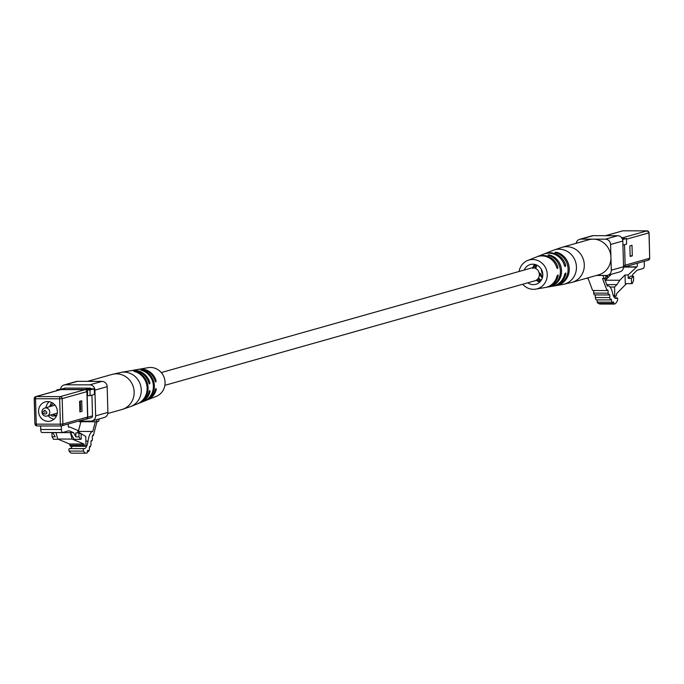 <?xml version="1.0" encoding="UTF-8"?>
<svg xmlns="http://www.w3.org/2000/svg" width="684" height="684" viewBox="0 0 684 684"><rect width="100%" height="100%" fill="white"/><g stroke="black" fill="none" stroke-linecap="round" stroke-linejoin="round"><path stroke-width="1.03" d="M164.887 385.323L534.888 280.799A6.626 6.241 -105.8 0 0 539.086 272.728A6.626 6.241 -105.8 0 0 531.28 268.043L161.279 372.566M629.853 245.898L630.144 256.457L632.298 255.85L631.999 245.291L629.853 245.898M632.298 255.85L630.126 255.85M607.512 275.344L607.589 278.02M637.155 263.323A1.984 0.65 -89.9 0 1 637.36 265.452A1.984 0.65 -89.9 0 1 636.795 266.854L628.177 274.977L625.039 274.968L619.815 280.252L605.408 280.226L610.632 274.942L608.991 274.934M631.982 276.233L632.546 274.737L636.966 270.266L643.345 268.461A3.309 1.077 -89.9 0 0 644.328 264.862L644.225 261.331M631.4 278.362L631.546 283.646L632.409 283.398L633.623 280.192L633.512 276.233L631.4 278.362L628.271 278.362L628.177 274.977M628.271 278.362L630.374 276.225L633.512 276.233M607.537 276.174L605.844 276.9M607.298 278.311L604.69 278.303M624.33 267.059L635.983 267.085M619.815 280.252L616.908 284.655L606.785 284.629M626.493 283.629L616.72 293.513L616.446 294.915A3.172 1.035 -89.9 0 1 615.557 296.471A3.172 1.035 -89.9 0 1 614.779 295.385L613.257 295.385M631.546 283.646L625.287 283.629L625.039 274.968M616.908 284.655L614.548 287.041L614.779 295.385M614.548 287.041L610.102 287.032M623.996 238.468A1.984 1.872 -105.8 0 0 622.483 237.681L621.611 237.681M623.526 267.367A1.984 1.872 -105.8 0 0 625.133 265.401L624.552 244.667M596.474 275.447L606.426 275.472A5.301 4.993 -105.8 0 0 607.717 275.293L619.969 271.83A5.301 4.993 -105.8 0 0 623.543 266.743L622.816 241.007A5.301 4.993 -105.8 0 0 617.661 235.723L593.225 235.664A5.301 4.993 -105.8 0 0 591.934 235.843L579.681 239.306A5.301 4.993 -105.8 0 0 576.184 243.307M622.295 238.802L626.459 238.477L626.612 244.085L622.936 245.12M607.717 275.293A5.301 4.993 -105.8 0 0 611.291 270.206L610.573 244.47A5.301 4.993 -105.8 0 0 605.408 239.178L580.972 239.126A5.301 4.993 -105.8 0 0 579.681 239.306M626.459 238.477L622.585 239.571M602.98 275.464L604.092 278.474L605.879 277.969L605.81 275.472M586.496 278.268L588.12 278.439L592.609 290.512L607.016 290.546A1.984 0.65 -89.9 0 1 607.503 289.862A1.984 0.65 -89.9 0 1 608.093 291.025A1.984 0.65 -89.9 0 1 607.982 293.154L593.575 293.128A1.984 0.65 90.1 0 0 593.584 290.512M604.092 278.474L602.527 278.474L607.016 290.546M607.255 285.895L608.153 285.903A16.561 5.395 -89.9 0 0 607.332 286.092L604.459 278.371M607.982 293.154L608.657 294.958L594.242 294.924L593.575 293.128M599.808 304.029A16.561 5.395 -89.9 0 1 599.646 304.038A16.561 5.395 -89.9 0 1 599.483 304.029A1.984 0.65 90.1 0 0 599.475 303.439M597.149 302.148A16.561 5.395 90.1 0 0 598.209 303.439L612.625 303.465A16.561 5.395 -89.9 0 1 611.564 302.183L597.149 302.148A1.984 0.65 90.1 0 0 597.115 299.9M608.657 294.958A1.984 0.65 -89.9 0 1 609.145 294.274A1.984 0.65 -89.9 0 1 609.735 295.445A1.984 0.65 -89.9 0 1 609.624 297.574L610.504 299.925L596.089 299.9L595.217 297.54A1.984 0.65 90.1 0 0 595.225 294.924M610.504 299.925A1.984 0.65 -89.9 0 1 611.017 299.164A1.984 0.65 -89.9 0 1 611.573 300.173A1.984 0.65 -89.9 0 1 611.564 302.183M612.625 303.465A1.984 0.65 -89.9 0 1 613.257 301.892A1.984 0.65 -89.9 0 1 613.899 304.064L599.483 304.029M608.153 285.903A16.561 5.395 -89.9 0 1 612.556 292.983A12.825 4.172 90.1 0 0 615.968 298.463A12.825 4.172 90.1 0 0 617.122 297.959A1.325 0.427 -89.9 0 1 617.242 297.908A1.325 0.427 -89.9 0 1 617.643 298.788A1.325 0.427 -89.9 0 1 617.515 300.259A16.561 5.395 -89.9 0 1 614.061 304.072A16.561 5.395 -89.9 0 1 613.899 304.064M609.624 297.574L595.217 297.54M610.932 257.338A18.22 17.16 -105.8 0 0 588.744 239.759L562.111 247.283A18.22 17.16 74.2 0 1 584.298 264.862A18.22 17.16 74.2 0 1 572.021 282.355L598.654 274.831A18.22 17.16 -105.8 0 0 610.932 257.338M569.259 268.812A17.117 16.117 74.2 0 1 557.605 285.288L556.528 285.467A17.006 16.014 -105.8 0 0 568.079 269.111A17.006 16.014 -105.8 0 0 555.613 252.704L554.989 252.353L555.417 252.182L556.682 252.285A17.117 16.117 74.2 0 1 569.259 268.812M555.921 285.63L556.528 285.467M561.564 270.787A16.373 15.416 74.2 0 1 550.603 286.485L549.526 286.673A16.254 15.304 -105.8 0 0 560.384 271.086A16.254 15.304 -105.8 0 0 548.654 255.448L548.029 255.089L548.457 254.918L549.722 255.029A16.373 15.416 74.2 0 1 561.564 270.787M548.91 286.844L549.526 286.673M519.113 271.48A14.971 14.099 74.2 0 1 527.715 260.45A14.971 14.099 74.2 0 1 547.243 274.455A14.971 14.099 74.2 0 1 535.82 289.135A14.971 14.099 74.2 0 1 522.721 284.236M548.654 255.448L548.029 255.209M555.613 252.704L554.989 252.473M539.702 255.688A16.373 15.416 74.2 0 1 540.215 255.474A16.373 15.416 74.2 0 1 541.574 255.012L540.505 255.431A16.254 15.304 -105.8 0 0 539.18 255.884L537.633 256.5A16.083 15.142 74.2 0 1 557.93 267.256L557.323 268.461M541.583 255.132L542.19 254.901M546.422 253.02A17.117 16.117 74.2 0 1 546.935 252.806A17.117 16.117 74.2 0 1 548.542 252.268L547.474 252.687A17.006 16.014 -105.8 0 0 545.9 253.217L544.353 253.832A16.835 15.852 74.2 0 1 565.651 265.281L565.035 266.486M548.542 252.396L549.149 252.165M535.82 289.135L545.242 287.502A15.971 15.031 -105.8 0 0 556.981 276.131L558.016 274.934L558.17 275.832A16.083 15.142 74.2 0 1 546.336 287.314L552.364 286.263A16.715 15.741 -105.8 0 0 564.702 274.164L565.762 272.959M565.728 272.959L565.89 273.856A16.835 15.852 74.2 0 1 553.459 286.074A16.835 15.852 74.2 0 1 552.911 286.16M546.336 287.314A16.083 15.142 74.2 0 1 545.789 287.4M557.289 268.453L556.742 267.555A15.971 15.031 -105.8 0 0 536.598 256.919L527.715 260.45M537.12 256.722A16.083 15.142 74.2 0 1 537.633 256.5M565.001 266.486L564.462 265.58A16.715 15.741 -105.8 0 0 543.318 254.243L540.215 255.474M543.84 254.046A16.835 15.852 74.2 0 1 544.353 253.832M542.797 274.506A11.303 10.645 74.2 0 1 541.318 269.265M536.983 265.187A10.987 10.337 -105.8 0 0 535.846 268.59M538.488 277.943A10.987 10.337 -105.8 0 0 541.241 280.252M540.83 280.85A10.927 10.286 74.2 0 1 537.949 278.747M534.965 268.196A10.927 10.286 74.2 0 1 536.316 264.888M524.175 270.052A10.269 9.67 74.2 0 1 529.835 264.682A10.269 9.67 74.2 0 1 542.797 274.446A10.269 9.67 74.2 0 1 535.41 284.424A10.269 9.67 74.2 0 1 527.774 282.808M542.318 277.918A11.158 10.508 74.2 0 1 539.702 274.104L539.633 273.019L540.711 273.797A11.218 10.559 -105.8 0 0 542.592 276.849M539.736 282.099A10.773 10.149 74.2 0 1 536.247 280.218M536.991 279.713A10.833 10.2 -105.8 0 0 540.18 281.637M535.358 264.563A10.833 10.2 -105.8 0 0 533.879 267.196L532.99 267.196M532.845 268.402L532.87 267.504A10.773 10.149 74.2 0 1 534.734 264.4M59.918 389.854A1.984 1.872 74.2 0 1 60.85 389.589L84.97 389.649A1.984 1.872 74.2 0 1 86.902 391.633L87.612 417.035L62.894 424.02L62.184 398.61L86.902 391.633M85.791 419.01A1.984 1.872 -105.8 0 0 87.612 417.035M82.037 411.289L81.747 400.738L79.592 401.346L79.891 411.905L82.037 411.289L79.874 411.289M38.56 411.443A9.935 9.354 -105.8 0 0 50.659 421.028A9.935 9.354 -105.8 0 0 56.96 408.921A9.935 9.354 -105.8 0 0 45.255 401.901A9.935 9.354 -105.8 0 0 38.56 411.443M48.205 415.701A9.935 9.354 -105.8 0 0 54.079 419.172M49.145 401.688A9.935 9.354 -105.8 0 0 45.956 407.724M52.232 402.799L51.462 402.791L49.402 406.758M51.18 414.855L51.83 415.992L56.447 416M78.891 432.912L79.002 436.871L80.37 439.342L81.234 439.102L81.08 433.827L78.891 432.912L75.762 432.904L75.873 436.862L73.539 432.647L68.939 430.723L62.569 432.527A3.309 1.077 -89.9 0 1 62.466 432.544A3.309 1.077 -89.9 0 1 61.398 429.535L61.303 425.978M68.374 424.003A1.984 0.65 90.1 0 0 68.272 426.123A1.984 0.65 90.1 0 0 68.862 427.286A1.984 0.65 90.1 0 0 68.922 427.278L69.734 427.047L77.856 430.441L77.925 432.904M58.32 439.299L53.429 439.282L52.061 436.811L55.19 436.811L52.668 432.519M61.398 429.535L40.724 429.484A3.309 1.077 90.1 0 0 41.792 432.493A3.309 1.077 90.1 0 0 41.886 432.485L62.364 432.527M40.724 429.484L40.621 425.952M52.865 432.604L70.409 432.647L72.102 439.068L57.695 439.034L56.002 432.613M73.539 432.647L70.409 432.647L74.103 439.333L80.37 439.342M79.002 436.871L75.873 436.862M72.102 439.068L83.944 444.01L84.294 445.241A3.172 1.035 -89.9 0 0 85.064 446.327A3.172 1.035 -89.9 0 0 85.953 444.771L85.722 436.426L77.89 431.758M69.734 427.047L68.554 427.038M52.061 436.811L51.95 432.844L53.001 432.852M84.294 445.241L69.879 445.216A3.172 1.035 90.1 0 0 70.657 446.293L85.064 446.327M69.879 445.216L69.529 443.984L57.695 439.034M83.944 444.01L69.529 443.984M44.674 410.229C38.167 415.291 51.933 415.325 44.674 410.229M41.938 412.05A4.138 3.899 74.2 0 1 49.607 410.998A4.138 3.899 74.2 0 1 45.965 416.18A4.138 3.899 74.2 0 1 41.938 412.05M46.974 416.043L56.823 413.264A4.138 3.899 -105.8 0 0 57.276 413.102M55.036 405.193A4.138 3.899 -105.8 0 0 54.566 405.296L44.725 408.074M53.54 403.688A5.994 5.643 -105.8 0 0 50.642 406.407M52.89 414.376A5.994 5.643 -105.8 0 0 56.781 415.171M44.853 412.674L44.725 412.033L44.853 412.674M59.465 389.914A1.984 1.872 74.2 0 1 60.688 389.427L85.124 389.478A1.984 1.872 74.2 0 1 87.056 391.462L87.774 417.197A1.984 1.872 74.2 0 1 85.953 419.172L85.457 419.172M79.618 402.081L80.37 401.884L79.609 401.884M79.84 409.998L80.592 409.801L80.37 401.884M79.72 402.072L79.942 409.99M91.93 395.13L92.502 415.863L87.774 417.197M87.056 391.462L87.492 391.342L87.612 395.634L90.117 395.643L89.955 390.034L86.971 390.025L91.271 388.811A1.984 1.872 -105.8 0 0 89.852 388.144L85.124 389.478M60.688 389.427L65.416 388.093L89.852 388.144M87.492 391.342A1.984 1.872 -105.8 0 0 86.971 390.025M90.681 417.838A1.984 1.872 -105.8 0 0 92.502 415.863M65.416 388.093A1.984 1.872 -105.8 0 0 64.484 388.358M91.271 388.811L94.255 388.82L94.409 394.42L90.117 395.643M59.294 389.957L56.755 389.957L62.851 388.743M60.551 388.88A5.301 4.993 74.2 0 1 65.322 384.793L89.758 384.844A5.301 4.993 74.2 0 1 94.922 390.137L95.64 415.872A5.301 4.993 74.2 0 1 90.775 421.139L78.6 421.113M56.755 389.957L56.772 390.675M64.031 384.972L76.283 381.51A5.301 4.993 74.2 0 1 77.574 381.33L102.01 381.39A5.301 4.993 74.2 0 1 107.174 386.674L107.892 412.409A5.301 4.993 74.2 0 1 104.319 417.497L92.066 420.959M89.955 390.034L94.255 388.82M96.803 419.625L96.863 421.763L79.318 421.72L79.301 421.113M99.248 418.933L98.641 421.258L96.863 421.763M92.528 435.657L93.332 435.657L96.957 421.737M95.298 421.754L92.776 431.45L78.361 431.416L80.883 421.729M92.776 431.45A16.561 5.395 90.1 0 0 88.014 441.154A12.825 4.172 -89.9 0 1 84.192 448.678A12.825 4.172 -89.9 0 1 83.79 448.619A1.325 0.427 -89.9 0 0 83.756 448.619A1.325 0.427 -89.9 0 0 83.337 449.61A1.325 0.427 -89.9 0 0 83.534 451.098A16.561 5.395 90.1 0 0 86.158 453.201A16.561 5.395 90.1 0 0 87.304 452.817A1.984 0.65 -89.9 0 1 87.937 450.294A1.984 0.65 -89.9 0 1 88.527 451.517A16.561 5.395 -89.9 0 0 89.501 449.653A1.984 0.65 -89.9 0 1 89.399 447.524A1.984 0.65 -89.9 0 1 89.989 446.344A1.984 0.65 -89.9 0 1 90.416 446.849L91.152 444.036A1.984 0.65 -89.9 0 1 90.946 441.821A1.984 0.65 -89.9 0 1 91.562 440.487A1.984 0.65 -89.9 0 1 91.964 440.915L92.52 438.769A1.984 0.65 -89.9 0 1 92.314 436.554A1.984 0.65 -89.9 0 1 92.93 435.229A1.984 0.65 -89.9 0 1 93.332 435.657M83.713 448.619L69.383 448.593A1.325 0.427 90.1 0 0 69.34 448.584A1.325 0.427 90.1 0 0 68.922 449.576A1.325 0.427 90.1 0 0 69.127 451.064A16.561 5.395 90.1 0 0 71.743 453.167L86.158 453.201M72.205 446.293A12.825 4.172 -89.9 0 1 70.204 448.584M78.361 431.416A16.561 5.395 90.1 0 0 77.89 431.527M88.527 451.517L87.338 451.517M91.16 440.915L91.964 440.915M89.561 446.849L90.416 446.849M131.089 370.642A16.715 15.741 74.2 0 1 131.636 370.54A16.715 15.741 74.2 0 1 149.839 382.707L149.796 383.792L148.881 383.014A16.835 15.852 -105.8 0 0 130.541 370.728L121.162 372.353A17.818 16.775 -105.8 0 1 141.263 389.906A17.818 16.775 -105.8 0 1 130.806 406.493L137.065 403.996A17.117 16.117 -105.8 0 0 147.069 387.17A17.117 16.117 -105.8 0 0 134.534 371.532L135.612 371.352A17.006 16.014 74.2 0 1 148.035 386.887A17.006 16.014 74.2 0 1 138.1 403.586L139.647 402.97A16.835 15.852 -105.8 0 0 149.121 391.59L149.599 390.513L150.078 391.291A16.715 15.741 74.2 0 1 140.682 402.56L143.785 401.328A16.373 15.416 -105.8 0 0 153.353 385.331A16.373 15.416 -105.8 0 0 141.545 370.335L142.623 370.147A16.254 15.304 74.2 0 1 154.319 385.049A16.254 15.304 74.2 0 1 144.82 400.918L146.367 400.302A16.083 15.142 -105.8 0 0 155.371 389.615L155.858 388.538L156.328 389.316A15.971 15.031 74.2 0 1 147.402 399.883L156.285 396.352A14.971 14.099 -105.8 0 0 164.485 378.551A14.971 14.099 -105.8 0 0 148.18 367.667L138.758 369.3A15.971 15.031 74.2 0 1 156.089 380.731L155.644 381.946M144.82 400.918A16.254 15.304 74.2 0 1 144.298 401.115M141.545 370.335L140.921 370.121M138.1 403.586A17.006 16.014 74.2 0 1 137.578 403.782M134.534 371.532L133.919 371.327M140.682 402.56A16.715 15.741 74.2 0 1 140.16 402.756M147.402 399.883A15.971 15.031 74.2 0 1 146.88 400.08M138.211 369.403A15.971 15.031 74.2 0 1 138.758 369.3M155.619 381.937L155.131 381.039A16.083 15.142 -105.8 0 0 137.664 369.488L131.636 370.54M605.648 235.689L622.927 230.807L647.047 230.867L622.808 237.716M626.476 239.203L648.979 232.851A1.984 1.872 -105.8 0 0 647.047 230.867A1.984 0.65 -89.9 0 1 647.107 230.859A1.984 0.65 -89.9 0 1 647.184 230.867M623.047 230.807A1.984 0.65 90.1 0 0 622.987 230.799A1.984 0.65 90.1 0 0 622.927 230.807A1.984 1.872 -105.8 0 0 621.995 231.072M605.4 235.689L622.987 230.799L647.107 230.859L649.09 232.791L649.689 258.253L625.133 265.195M647.868 260.228A1.984 1.872 -105.8 0 0 649.689 258.253L648.979 232.731M624.535 266.888L648.355 260.159L649.689 258.142M636.795 266.854L624.757 266.828M622.483 237.681L621.765 237.887M625.133 265.401L623.517 265.862M617.661 235.723L605.408 239.178M580.972 239.126L593.225 235.664M610.573 244.47L622.816 241.007M623.543 266.743L611.291 270.206M614.805 297.959L617.122 297.959M546.935 252.806L553.194 250.31A17.818 16.775 74.2 0 1 576.441 266.974A17.818 16.775 74.2 0 1 562.838 284.45L572.021 282.355M549.748 255.816L549.722 255.029M556.708 253.046L556.682 252.285M565.89 273.856L564.787 273.856M540.711 273.797L539.591 273.797M558.17 275.832L557.067 275.823M557.118 268.333L557.836 268.333M556.656 267.247L557.93 267.256M564.83 266.358L565.54 266.358M564.377 265.281L565.651 265.281M555.434 252.653L555.417 252.182M548.465 255.397L548.457 254.918M84.97 389.649L60.252 396.626L36.132 396.575L60.85 389.589M60.363 389.658L35.645 396.643L34.311 398.55A1.984 1.872 74.2 0 1 36.132 396.575A1.984 0.65 90.1 0 0 35.542 398.738L59.662 398.789A1.984 0.65 -89.9 0 1 60.252 396.626A1.984 1.872 74.2 0 1 62.184 398.61L59.662 398.789L60.372 424.191L36.252 424.14L35.542 398.738L34.2 398.61L34.91 424.012L36.252 424.14A1.984 0.65 90.1 0 0 36.893 425.944A1.984 0.65 90.1 0 0 36.953 425.935L60.953 425.995M34.311 398.661L34.91 424.012L36.893 425.944L61.013 426.004A1.984 0.65 -89.9 0 1 60.372 424.191L62.894 424.02A1.984 1.872 74.2 0 1 61.073 425.995A1.984 0.65 -89.9 0 1 61.013 426.004L86.278 418.941M36.816 425.935A1.984 1.872 74.2 0 1 35.021 424.063M65.322 384.793L77.574 381.33M102.01 381.39L89.758 384.844M94.922 390.137L107.174 386.674M107.892 412.409L95.64 415.872M85.859 441.154L88.014 441.154M83.534 451.098L69.127 451.064M130.806 406.493L121.889 409.519A18.22 17.16 -105.8 0 0 134.158 392.017A18.22 17.16 -105.8 0 0 111.979 374.447L87.526 381.356M135.629 371.874L135.612 371.352M142.64 370.694L142.623 370.147M149.197 391.282L150.078 391.291M155.448 389.307L156.328 389.316M155.473 381.817L156.063 381.817M155.037 380.731L156.089 380.731M149.215 383.792L149.796 383.792M148.787 382.707L149.839 382.707M613.736 296.463L615.557 296.471M599.646 304.038L614.061 304.072M614.754 297.908L617.242 297.908M553.194 250.31L562.111 247.283M553.459 286.074L562.838 284.45M62.466 432.544L41.792 432.493M86.441 419.104L91.169 417.77M60.201 389.495L64.929 388.153M83.756 448.619L69.34 448.584M121.889 409.519L107.815 413.495M121.162 372.353L111.979 374.447"/></g></svg>
